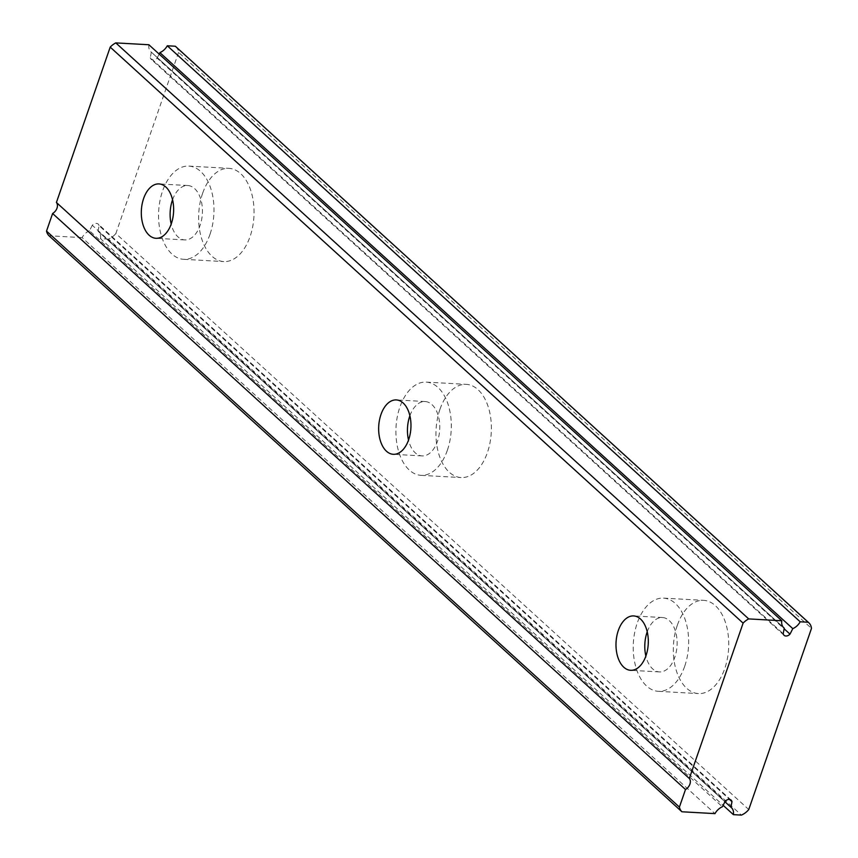 <?xml version="1.0" encoding="UTF-8"?>
<svg xmlns="http://www.w3.org/2000/svg" width="858" height="858" viewBox="0 0 858 858"><rect width="100%" height="100%" fill="white"/><g stroke="black" fill="none" stroke-linecap="round" stroke-linejoin="round"><path stroke-width="0.64" stroke-dasharray="4.29 3.22" d="M677.284 625.364A46.675 27.638 -86.8 0 0 698.412 693.575A46.675 27.638 -86.8 0 0 724.753 668.564A46.675 27.638 -86.8 0 0 703.614 600.353A46.675 27.638 -86.8 0 0 677.284 625.364M684.684 666.323A46.675 27.638 93.2 0 1 658.343 691.334A46.675 27.638 93.2 0 1 637.215 623.123A46.675 27.638 93.2 0 1 663.556 598.123A46.675 27.638 93.2 0 1 684.684 666.323M647.232 631.767A27.231 16.12 93.2 0 1 662.462 617.535A27.231 16.12 93.2 0 1 669.294 620.613A27.231 16.12 93.2 0 1 676.308 651.651A27.231 16.12 93.2 0 1 659.427 671.911A27.231 16.12 93.2 0 1 652.595 668.832A27.231 16.12 93.2 0 1 645.87 656.07M439.94 409.363A46.675 27.638 -86.8 0 0 461.078 477.563A46.675 27.638 -86.8 0 0 487.408 452.563A46.675 27.638 -86.8 0 0 466.28 384.352A46.675 27.638 -86.8 0 0 439.94 409.363M447.34 450.321A46.675 27.638 93.2 0 1 421.01 475.332A46.675 27.638 93.2 0 1 399.882 407.121A46.675 27.638 93.2 0 1 426.212 382.11A46.675 27.638 93.2 0 1 447.34 450.321M409.888 415.765A27.231 16.12 93.2 0 1 425.128 401.533A27.231 16.12 93.2 0 1 431.96 404.611A27.231 16.12 93.2 0 1 438.964 435.649A27.231 16.12 93.2 0 1 422.093 455.909A27.231 16.12 93.2 0 1 415.261 452.831A27.231 16.12 93.2 0 1 408.537 440.068M172.555 199.764A27.231 16.12 93.2 0 1 187.795 185.532A27.231 16.12 93.2 0 1 194.616 188.61A27.231 16.12 93.2 0 1 201.63 219.637A27.231 16.12 93.2 0 1 184.749 239.908A27.231 16.12 93.2 0 1 177.928 236.829A27.231 16.12 93.2 0 1 171.192 224.067M202.606 193.35A46.675 27.638 -86.8 0 0 223.734 261.561A46.675 27.638 -86.8 0 0 250.075 236.551A46.675 27.638 -86.8 0 0 228.947 168.35A46.675 27.638 -86.8 0 0 202.606 193.35M210.006 234.32A46.675 27.638 93.2 0 1 183.666 259.32A46.675 27.638 93.2 0 1 162.537 191.119A46.675 27.638 93.2 0 1 188.878 166.109A46.675 27.638 93.2 0 1 210.006 234.32M148.884 44.745A11.669 8.473 132.3 0 0 150.944 51.823A11.669 8.473 132.3 0 0 151.33 52.145L783.483 627.488M151.33 52.145L150.3 57.733L783.204 633.74M150.3 57.733A4.976 3.614 132.3 0 0 151.158 59.277A4.976 3.614 132.3 0 0 157.1 58.108L784.115 628.775M157.1 58.108L159.148 54.097M175.869 46.707A14.779 10.736 -47.7 0 1 178.593 52.381L811.486 628.399M178.593 52.381L115.862 233.526L748.766 809.534M115.862 233.526A14.779 10.736 -47.7 0 1 108.505 239.092L741.409 815.1M108.505 239.092L100.493 238.642L723.133 805.308M100.493 238.642A11.669 8.473 132.3 0 0 98.434 231.563A11.669 8.473 132.3 0 0 98.048 231.242L724.935 801.78M98.048 231.242L99.078 225.654L729.504 799.42M99.078 225.654A4.976 3.614 132.3 0 0 98.22 224.11A4.976 3.614 132.3 0 0 92.278 225.279L725.182 801.286M92.278 225.279L89.479 230.759L722.382 806.777M89.479 230.759A11.669 8.473 132.3 0 0 82.1 237.612L714.993 813.62M82.1 237.612L49.013 235.768M658.343 691.334L698.412 693.575M659.427 671.911L630.63 670.302M421.01 475.332L461.078 477.563M422.093 455.909L393.296 454.3M184.749 239.908L155.952 238.299M183.666 259.32L223.734 261.561M188.878 166.109L228.947 168.35M187.795 185.532L158.998 183.923M425.128 401.533L396.332 399.925M426.212 382.11L466.28 384.352M783.847 627.841L150.944 51.823M784.051 635.285L151.158 59.277M731.338 807.571L98.434 231.563M731.123 800.128L98.22 224.11M662.462 617.535L633.665 615.926M663.556 598.123L703.614 600.353"/><path stroke-width="1.29" d="M640.497 619.004A27.231 16.12 93.2 0 1 647.5 650.042A27.231 16.12 93.2 0 1 630.63 670.302A27.231 16.12 93.2 0 1 623.798 667.224A27.231 16.12 93.2 0 1 616.795 636.196A27.231 16.12 93.2 0 1 633.665 615.926A27.231 16.12 93.2 0 1 640.497 619.004M681.917 811.775L49.013 235.768A15.562 11.304 -47.7 0 1 46.514 231.092L52.606 213.503L685.499 789.51A7.776 5.652 132.3 0 0 689.918 784.137A7.776 5.652 132.3 0 0 689.317 778.485L743.114 623.133A15.562 11.304 -47.7 0 1 748.702 618.908L781.777 620.763A11.669 8.473 132.3 0 0 783.847 627.841A11.669 8.473 132.3 0 0 784.233 628.163L783.204 633.74A4.976 3.614 132.3 0 0 784.051 635.285A4.976 3.614 132.3 0 0 789.993 634.126L792.803 628.635A11.669 8.473 132.3 0 0 800.182 621.782L808.193 622.232A14.779 10.736 -47.7 0 1 808.772 622.715A14.779 10.736 -47.7 0 1 811.486 628.399L748.766 809.534A14.779 10.736 -47.7 0 1 741.409 815.1L733.397 814.65A11.669 8.473 132.3 0 0 731.338 807.571A11.669 8.473 132.3 0 0 730.952 807.249L731.981 801.672A4.976 3.614 132.3 0 0 731.123 800.128A4.976 3.614 132.3 0 0 725.182 801.286L722.382 806.777A11.669 8.473 132.3 0 0 714.993 813.62L681.917 811.775A15.562 11.304 -47.7 0 1 679.407 807.099L685.499 789.51M52.606 213.503A7.776 5.652 132.3 0 0 57.014 208.129A7.776 5.652 132.3 0 0 56.413 202.477L689.317 778.485M403.163 403.003A27.231 16.12 93.2 0 1 410.167 434.041A27.231 16.12 93.2 0 1 393.296 454.3A27.231 16.12 93.2 0 1 386.465 451.222A27.231 16.12 93.2 0 1 379.461 420.195A27.231 16.12 93.2 0 1 396.332 399.925A27.231 16.12 93.2 0 1 403.163 403.003M165.819 187.001A27.231 16.12 93.2 0 1 172.833 218.029A27.231 16.12 93.2 0 1 155.952 238.299A27.231 16.12 93.2 0 1 149.131 235.221A27.231 16.12 93.2 0 1 142.117 204.183A27.231 16.12 93.2 0 1 158.998 183.923A27.231 16.12 93.2 0 1 165.819 187.001M171.192 224.067A27.231 16.12 93.2 0 1 172.555 199.764M408.537 440.068A27.231 16.12 93.2 0 1 409.888 415.765M56.413 202.477L110.21 47.126A15.562 11.304 -47.7 0 1 115.798 42.9L748.702 618.908M110.21 47.126L743.114 623.133M115.798 42.9L148.884 44.745L781.777 620.763M783.483 627.488L784.233 628.163M784.115 628.775L789.993 634.126M159.148 54.097L159.899 52.628L792.803 628.635M159.899 52.628A11.669 8.473 132.3 0 0 167.278 45.774L800.182 621.782M167.278 45.774L175.289 46.225L808.193 622.232M175.289 46.225A14.779 10.736 -47.7 0 1 175.869 46.707L808.772 622.715M723.133 805.308L733.397 814.65M724.935 801.78L730.952 807.249M729.504 799.42L731.981 801.672M46.514 231.092L679.407 807.099M645.87 656.07A27.231 16.12 93.2 0 1 647.232 631.767"/></g></svg>
